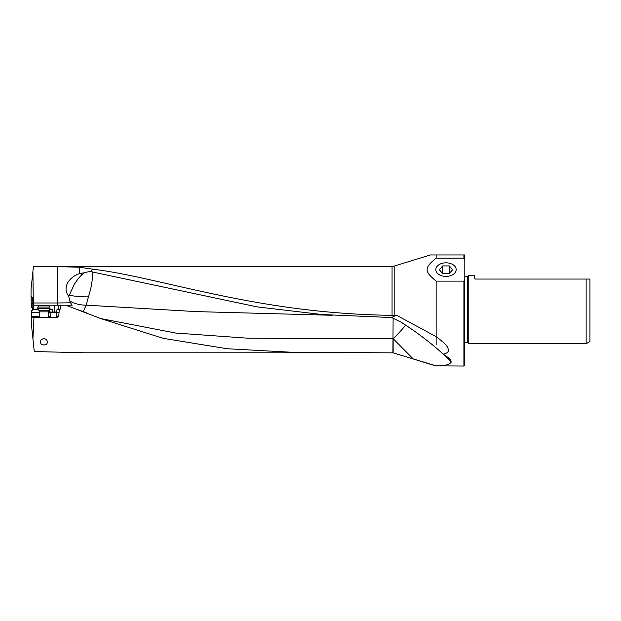 <?xml version="1.0" encoding="UTF-8"?>
<svg xmlns="http://www.w3.org/2000/svg" width="621" height="621" viewBox="0 0 621 621"><rect width="100%" height="100%" fill="white"/><g stroke="black" fill="none" stroke-linecap="round" stroke-linejoin="round"><path stroke-width="0.93" d="M343.863 352.79L84.107 352.79L34.264 351.533L32.921 338.794L33.984 317.308L57.815 317.308L58.731 316.415L59.259 309.693L60.221 309.157L60.206 305.214L65.857 305.214L100.641 318.55L163.137 338.329L227.092 348.73L292.243 352.286L393.14 352.86L393.14 338.639A22.395 3.485 135.3 0 0 405.591 325.132M43.881 345.066L46.699 344.15L47.646 342.124L46.591 339.648L43.881 338.414L41.118 339.71L40.117 342.124L41.32 344.345L43.881 345.066M58.77 312.379L56.542 312.379L56.961 309.693L59.259 309.693M56.542 312.379L56.48 316.415L55.649 317.308M32.921 338.794L31.399 324.294L31.399 317.044L33.984 317.308M31.399 317.044L31.407 311.447L32.866 308.171L32.804 299.058L32.75 298.088L31.05 296.124L31.05 289.138L32.913 271.431L33.317 302.978L57.629 302.978L57.629 266.611L33.441 266.417L392.061 266.417L392.061 315.352C363.029 314.925 334.168 313.007 305.485 309.607C213.919 298.585 145.042 275.413 92.607 269.149L91.124 271.719A21.386 19.026 -67.7 0 0 84.083 272.883L81.289 275.305L81.902 273.116A15.044 13.383 -67.7 0 0 79.247 273.745C74.598 275.235 70.841 278.068 67.968 282.252C65.197 287.212 65.453 291.932 68.752 296.419L74.217 284.527A21.347 7.561 121.8 0 1 81.289 275.305M32.866 307.744L31.392 307.76L31.345 303.832L32.781 303.824M57.629 266.611L79.247 267.24L92.607 269.149M396.384 315.15L391.564 317.541L400.561 321.872C419.85 333.974 436.252 347.581 443.177 354.164C446.74 353.396 448.478 352.084 448.401 350.213C447.811 348.008 449.022 346.239 436.144 336.667L396.384 315.15L392.061 315.352M391.564 317.541L322.291 314.544L257.009 306.867L91.124 271.719M436.144 336.667L436.144 281.119C424.089 271.206 424.073 268.039 436.144 258.119L436.144 254.959L430.337 254.959L428.265 255.596L430.337 254.959L464.803 254.959L463.91 254.959L463.91 258.119L436.144 258.119M446.01 254.959L436.144 254.959M436.144 281.119L463.91 281.119L463.91 366.041L436.144 365.839C444.768 365.979 449.837 364.651 451.343 361.864L444.054 354.645M443.177 354.164L449.783 358.705L451.343 361.864M436.144 309.607L436.144 321.034M436.144 331.8L436.144 344.973M393.14 352.86L436.144 365.839M100.641 318.55L175.658 333.042L248.074 338.22L392.992 338.639L392.914 352.829M86.73 312.914L77.873 309.693M33.317 302.978L33.317 305.214L60.206 305.214M67.736 305.998L68.411 305.718L68.116 305.214L58.545 305.214L58.157 309.693L58.545 309.157L60.221 309.157M68.116 305.214L72.183 305.214L70.553 302.792L57.629 302.978L57.629 305.214M33.41 305.214L33.177 309.693L31.407 311.447M50.006 317.308L50.782 316.415L50.782 312.596L49.245 312.379L49.548 309.693L52.412 309.157L49.579 309.157M49.245 312.379L48.36 312.379M39.402 312.379L31.407 312.379M33.177 309.693L38.494 309.693M50.782 312.596L56.48 312.596M31.05 296.124L31.12 299.206L32.804 299.198M31.12 299.206L31.252 303.358L32.781 303.351M31.275 303.343L31.345 303.832M32.913 271.431L33.402 266.782M332.188 315.282L195.957 311.595L86.133 305.152A22.395 13.313 0 0 1 69.816 300.944L68.752 296.419M69.816 300.944L70.553 302.792M81.902 273.116L84.083 272.883M86.133 305.152L90.744 288.742C92.296 281.072 92.847 275.452 92.397 271.889M86.172 305.152L83.245 311.649M69.909 306.79L68.45 305.773M445.994 262.823A10.177 6.8 180 0 1 456.171 269.716A10.177 6.8 180 0 1 445.994 276.423A10.177 6.8 180 0 1 435.818 269.716A10.177 6.8 180 0 1 445.994 262.823M463.91 258.119L464.803 260.269L464.803 278.976L463.91 281.119M464.803 255.596L464.803 260.269M464.803 278.976L464.803 365.14L463.91 366.041M464.803 342.481L467.194 342.481A0.714 0.714 0 0 1 467.706 342.691L468.746 343.731L468.746 275.476L467.706 276.516A0.714 0.714 0 0 1 467.194 276.725L464.803 276.725M468.746 275.476L474.661 275.476L474.661 278.34L475.375 279.054L589.95 279.054L586.139 279.054L586.139 343.731L468.746 343.731M474.661 278.34L475.375 279.054M589.95 279.054L589.95 341.534L586.139 343.731M49.944 308.474L37.788 308.474L37.788 307.038L49.975 307.038L49.975 308.474L48.648 310.772L39.115 310.772L37.788 308.474M37.788 307.038L39.224 305.61L48.516 305.61M452.6 269.755L449.301 273.582L442.688 273.582L439.381 269.755L442.688 265.928L449.301 265.928L452.6 269.755M449.371 273.504L448.3 273.582M449.301 265.928L449.301 273.395M443.681 273.582L442.688 273.395L442.688 265.928M58.731 316.415L56.48 316.415M394.172 315.297L394.172 266.099L428.265 255.596M33.41 308.171L32.866 308.171M42.375 305.61L42.375 305.214M38.184 309.157L33.27 309.157M54.555 305.214L54.555 312.06L52.412 312.06L52.412 309.157M49.827 309.693L49.827 312.06L49.137 312.06M52.443 312.596L52.412 312.06L49.827 312.06A0.536 0.404 -90 0 0 50.223 312.596M50.782 316.415L48.36 316.415M39.402 316.415L31.407 316.415M56.612 312.06L54.555 312.06L54.594 312.596M31.089 296.737L31.71 296.729M79.247 273.745L79.247 267.24M88.795 296.815A22.395 5.224 0 0 1 86.148 296.854A22.395 5.224 0 0 1 69.187 295.037M393.116 318.107L392.992 338.639A22.395 4.844 180 0 0 393.14 338.639L413.275 359M467.194 276.725L467.194 342.481M467.706 342.691L467.706 276.516M39.426 311.843L48.337 311.843M410.248 358.061L436.144 366.041M392.061 266.417L394.172 266.099M48.648 310.772L48.36 317.308M48.539 305.61L49.975 307.038M39.402 317.308L39.115 310.772"/></g></svg>
